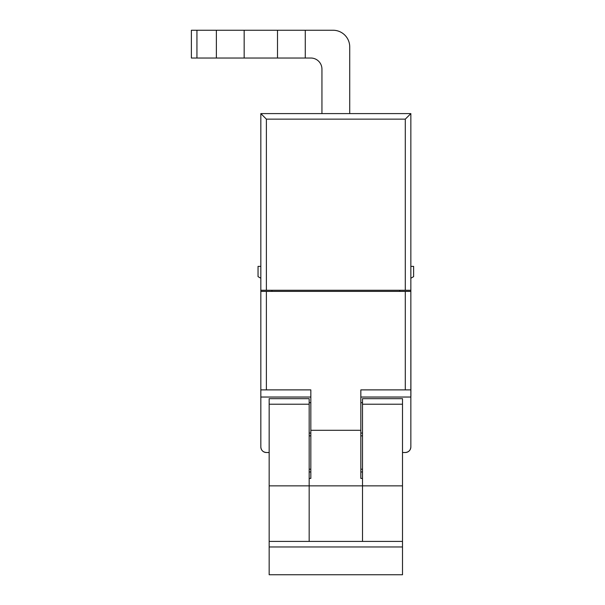 <?xml version="1.0" encoding="UTF-8"?>
<svg xmlns="http://www.w3.org/2000/svg" width="605" height="605" viewBox="0 0 605 605"><rect width="100%" height="100%" fill="white"/><g stroke="black" fill="none" stroke-linecap="round" stroke-linejoin="round"><path stroke-width="0.91" d="M309.17 469.185L310.834 469.185M309.17 433.067L310.834 433.067M360.837 469.185L362.508 469.185M362.508 433.067L360.837 433.067M260.831 113.589L266.382 119.147L266.382 290.279L260.831 290.279L260.831 113.589L410.848 113.589L410.848 389.885L405.289 389.885L405.289 291.391L410.848 291.391M402.507 452.517L405.289 452.517C408.693 452.154 410.545 450.302 410.848 446.959L410.848 389.885M269.165 452.517L266.382 452.517A5.558 5.558 0 0 1 260.831 446.959L260.831 291.391L405.289 291.391M196.935 58.027L191.377 58.027L191.377 30.25L196.935 30.25L196.935 58.027L244.163 58.027L244.163 30.25L277.498 30.25L277.498 58.027L310.834 58.027A11.109 11.109 0 0 1 321.943 69.144L321.943 113.589M349.728 113.589L349.728 46.918A16.668 16.668 0 0 0 333.06 30.25L305.275 30.25L305.275 58.027M310.834 58.027A11.109 11.109 0 0 1 321.943 69.144A11.109 11.109 0 0 0 310.834 58.027M244.163 58.027L277.498 58.027M402.507 404.223L362.508 404.223L362.508 398.665L402.507 398.665L402.507 574.75L269.165 574.75L269.165 485.853L309.17 485.853L309.17 541.414L362.508 541.414L362.508 485.853L309.17 485.853L309.17 404.223L269.165 404.223L269.165 485.853M362.508 404.223L362.508 485.853L402.507 485.853M360.837 471.961L362.508 471.961M362.508 435.85L360.837 435.85M260.831 290.279L260.831 291.391M309.17 478.411L310.834 478.411L310.834 389.885L260.831 389.885M405.289 389.885L360.837 389.885L360.837 478.411L362.508 478.411M399.731 291.391L399.731 290.279M271.94 290.279L271.94 291.391M266.382 290.279L405.289 290.279L405.289 119.147L410.848 113.589M410.848 290.279L405.289 290.279M410.848 278.24L413.623 276.636L413.623 266.382L410.848 266.382M260.831 278.24L258.048 276.636L258.048 266.382L260.831 266.382M360.837 397.031L410.848 397.031M260.831 446.959C261.118 450.294 262.971 452.147 266.382 452.517A5.558 5.558 0 0 1 260.831 446.959M310.834 397.031L260.831 397.031M269.165 404.223L269.165 398.665L309.17 398.665L309.17 404.223M310.834 471.961L309.17 471.961M402.507 541.414L362.508 541.414M309.17 541.414L269.165 541.414M310.834 435.85L309.17 435.85M310.834 402.68L309.17 402.68M362.508 402.68L360.837 402.68M244.163 30.25L196.935 30.25M277.498 30.25L305.275 30.25M216.378 30.25L216.378 58.027M410.848 446.959A5.558 5.558 0 0 1 405.289 452.517A5.558 5.558 0 0 0 410.848 446.959M410.901 340.07L410.901 349.932M410.901 349.675L410.901 396.358M266.382 291.391L266.382 389.885M310.834 430.291L360.837 430.291M405.289 119.147L266.382 119.147M269.165 546.973L402.507 546.973"/></g></svg>
